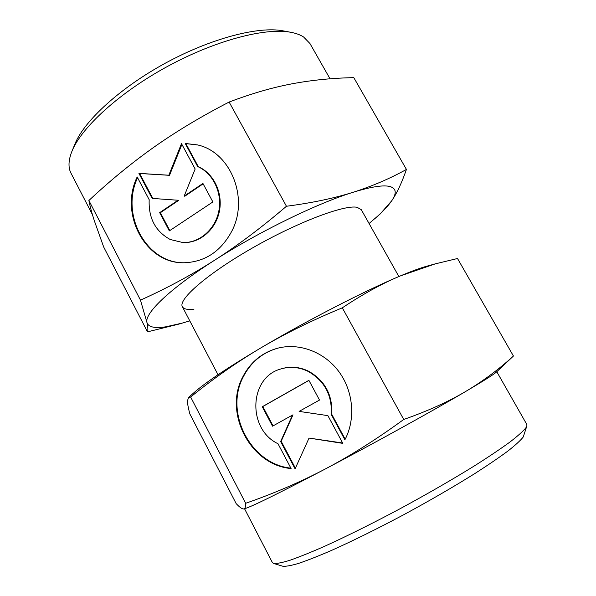 <?xml version="1.0" encoding="UTF-8"?>
<svg xmlns="http://www.w3.org/2000/svg" width="596" height="596" viewBox="0 0 596 596"><rect width="100%" height="100%" fill="white"/><g stroke="black" fill="none" stroke-linecap="round" stroke-linejoin="round"><path stroke-width="0.89" d="M244.546 508.753L272.394 562.594L273.549 563.429C276.499 563.771 281.908 562.736 289.76 560.329C299.028 557.096 310.516 552.47 324.217 546.465C346.649 536.288 371.807 523.78 399.678 508.947C427.585 493.838 452.811 479.288 475.377 465.29C489.152 456.529 500.677 448.781 509.945 442.038C517.775 435.996 523.094 431.243 525.895 427.779L526.879 425.879L526.812 424.464L496.818 371.777M273.549 563.429L282.69 566.2C285.663 566.58 290.96 565.641 298.581 563.399C307.521 560.367 318.54 556.023 331.637 550.361C353.041 540.773 376.948 528.965 403.358 514.929C429.791 500.618 453.705 486.768 475.101 473.388C488.176 464.992 499.135 457.527 507.971 450.993C515.443 445.108 520.539 440.444 523.258 436.98L526.879 425.879M403.73 419.472C376.709 439.178 350.627 455.649 325.476 468.888C373.67 443.521 432.875 410.786 465.387 391.639C481.955 381.88 492.154 375.487 495.991 372.463L513.432 356.028C498.71 369.49 482.7 381.358 465.387 391.639C448.162 401.816 427.608 411.091 403.73 419.472L342.32 307.827C362.763 294.171 382.088 283.532 400.311 275.933L435.244 263.872L457.512 258.508L513.432 356.028M278.339 348.027C262.62 352.407 250.946 361.988 243.317 376.776C224.111 412.35 250.543 464.262 290.885 468.143M291.094 468.538C250.38 465.178 223.358 412.819 242.743 376.948C250.432 362.048 262.203 352.43 278.071 348.094C299.55 342.7 324.358 351.998 338.871 371.613C353.391 391.214 355.849 419.13 344.89 439.781L331.287 414.533C332.248 395.133 324.485 380.732 308.005 371.33C299.043 367.054 290.036 366.257 280.977 368.931C248.979 377.275 247.072 429.105 277.989 443.722L291.094 468.538M331.287 414.533L331.748 414.295L345.181 439.215M280.977 368.931L281.506 368.768C290.557 366.093 299.55 366.89 308.505 371.159C324.962 380.546 332.71 394.925 331.748 414.295M262.262 406.748L308.892 380.33L319.508 400.058L299.11 411.396L327.889 415.628L342.827 443.372L309.041 438.082L295.08 468.843L280.642 441.524L292.487 415.084L272.528 426.177L262.262 406.748L262.814 406.532L273.05 425.894M292.487 415.084L293.001 414.853L281.17 441.256L295.392 468.158M280.642 441.524L281.17 441.256M309.041 438.082L342.618 442.992M308.929 380.404L262.814 406.532M243.883 508.917L244.218 508.835C251.147 506.965 278.235 493.652 325.476 468.888C300.228 482.127 273.624 493.592 245.664 503.285C245.716 506.794 245.12 508.671 243.883 508.917L243.347 508.962C241.715 508.768 239.324 506.98 236.158 503.598L189.886 413.982C188.276 408.163 187.479 403.797 187.472 400.892L188.522 397.51L190.638 397.018C213.457 378.527 236.888 362.144 260.929 347.863C284.918 333.671 312.043 320.32 342.32 307.827M245.664 503.285L190.638 397.018M188.522 397.51L194.214 392.466C205.553 382.476 227.791 367.605 260.929 347.863C306.91 320.581 365.884 290.259 400.311 275.933C411.59 271.21 420.389 267.969 426.706 266.233L435.244 263.872M330.042 78.814L309.965 43.545L303.602 36.989C300.295 34.844 296.056 33.279 290.885 32.303C265.697 27.349 215.7 40.237 167.662 66.342C119.602 92.417 81.563 127.321 71.997 151.146C68.369 160.205 68.048 167.58 71.036 173.272L92.432 214.642M193.953 309.182C187.613 309.927 183.762 309.123 182.398 306.769C177.757 299.669 207.117 273.877 252.302 248.055C297.419 222.189 344.369 204.54 357.079 207.304L361.273 209.65L398.873 276.537M88.886 200.517C109.999 180.715 131.679 162.946 153.91 147.197C176.096 131.53 201.165 116.481 229.132 102.043L286.452 206.261C261.577 227.523 237.521 245.574 214.292 260.422C190.973 275.27 166.366 288.509 140.47 300.131L88.886 200.517C90.071 206.469 91.873 213.182 94.295 220.647L103.674 246.99L147.488 331.853L178.621 324.164L189.781 320.871M140.47 300.131L146.951 322.51C148.27 327.062 154.52 328.5 165.695 326.832L182.793 322.98M369.073 223.522L380.181 213.979L391.691 200.83C396.824 193.32 396.333 188.582 390.224 186.608C383.779 184.767 371.45 186.645 353.242 192.24C334.378 198.207 312.118 202.886 286.452 206.261M374.653 218.806C382.446 212.012 388.123 206.022 391.691 200.83C396.876 193.26 401.793 182.793 406.435 169.428C389.933 178.599 372.202 186.205 353.242 192.24C317.489 203.191 258.709 231.807 214.292 260.422C169.271 289.135 144.277 313.623 146.951 322.51C147.95 327.308 148.128 330.422 147.488 331.853M197.738 144.984L185.863 143.614L198.289 166.679C213.74 173.361 223.113 192.992 219.403 211.267C215.819 229.572 199.936 243.175 183.486 242.565L182.83 242.542C199.302 243.161 215.201 229.535 218.792 211.2C222.502 192.903 213.122 173.235 197.656 166.552L185.207 143.457L185.863 143.614M185.207 143.457L197.425 144.903C230.242 151.831 249.091 197.552 232.135 230.533C221.377 250.968 205.598 261.704 184.82 262.739C146.05 264.542 118.835 214.366 137.177 176.967L149.186 199.712C148.404 218.084 155.4 231.345 170.18 239.48L182.83 242.542M202.923 183.449L212.876 201.94L169.324 230.89L159.683 212.653L178.055 200.241L152.159 198.408L138.928 173.376L168.847 175.209L181.489 143.636L195.153 169.011L184.157 196.121L202.923 183.449M203.132 183.836L184.812 196.211L184.157 196.121M181.907 144.403L169.517 175.321L139.628 173.488L152.829 198.453M168.847 175.209L169.517 175.321M138.928 173.376L139.628 173.488M178.055 200.241L178.718 200.323L160.361 212.72L169.808 230.577M159.683 212.653L160.361 212.72M197.656 166.552L198.289 166.679M137.587 177.742C119.893 214.947 146.832 264.237 185.14 262.732M229.132 102.043C251.482 93.557 272.521 87.463 292.234 83.768C312.088 80.073 332.62 78.039 353.808 77.651L406.435 169.428M290.885 32.303L282.988 30.836C258.701 26.082 211.237 38.248 165.807 62.93C120.362 87.59 84.304 120.772 75.066 143.725L71.997 151.146M182.398 306.769L218.017 374.735"/></g></svg>
